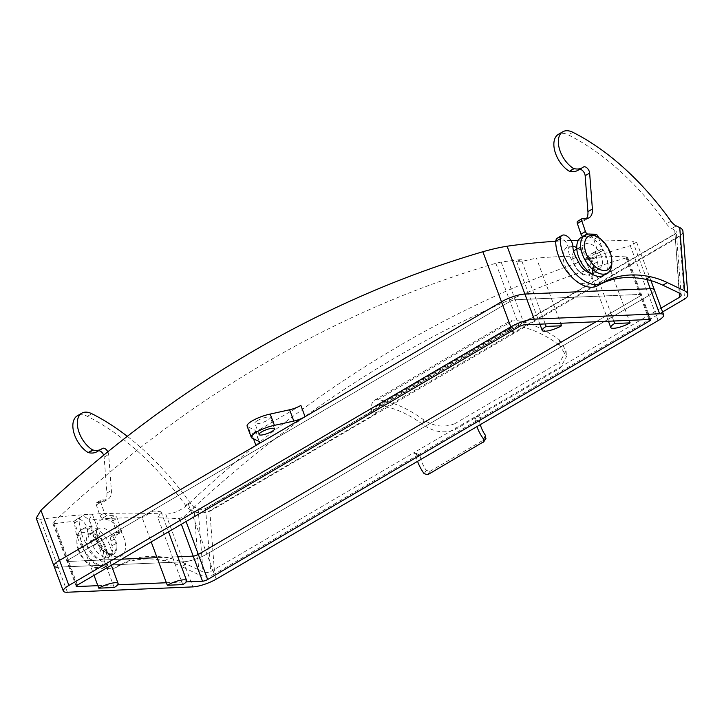 <?xml version="1.0" encoding="UTF-8"?>
<svg xmlns="http://www.w3.org/2000/svg" width="724" height="724" viewBox="0 0 724 724"><rect width="100%" height="100%" fill="white"/><g stroke="black" fill="none" stroke-linecap="round" stroke-linejoin="round"><path stroke-width="0.54" stroke-dasharray="3.62 2.71" d="M36.2 518.167L40.282 519.325L58.074 567.154L183.48 561.815A17.629 4.199 159.6 0 0 206.892 554.068L648.813 295.519A17.629 4.199 159.6 0 0 654.369 289.844A17.629 4.199 159.6 0 1 648.813 295.519L206.892 554.068A17.629 4.199 159.6 0 1 183.48 561.815L58.074 567.154A17.629 4.199 159.6 0 1 53.992 566.023M613.744 321.013L604.422 295.935L515.162 299.736A3.855 0.923 159.6 0 0 510.04 301.428L68.119 559.978A3.855 0.923 159.6 0 0 66.907 561.218A3.855 0.923 159.6 0 0 67.794 561.471L121.677 559.172L67.794 561.471A3.855 0.923 159.6 0 1 66.907 561.218A3.855 0.923 159.6 0 1 68.119 559.978L510.04 301.428A3.855 0.923 159.6 0 1 515.162 299.736L640.568 294.397L604.422 295.935L589.535 255.916A1526.147 877.732 59.7 0 0 561.905 256.504A1526.147 877.732 59.7 0 0 536.403 258.106L560.629 323.275M649.03 319.51L640.242 295.89A3.855 0.923 159.6 0 0 641.464 294.641A3.855 0.923 159.6 0 0 640.568 294.397A3.855 0.923 159.6 0 1 641.464 294.641A3.855 0.923 159.6 0 1 640.242 295.89L596.006 321.764L640.242 295.89L626.124 257.916L627.518 257.165L626.631 256.911A1526.147 877.732 59.7 0 0 605.264 256.097L629.165 320.352M182.738 584.594L172.475 557.009L177.787 556.783L157.054 557.67L172.475 557.009L157.904 517.823A1526.147 877.732 -120.3 0 1 179.271 518.646L184.213 516.465A1555.062 1217.008 87.6 0 1 626.124 257.916M545.217 323.927L521.271 259.563A1526.147 877.732 59.7 0 0 501.162 262.088L495.849 263.292A1555.243 1217.153 -92.4 0 0 53.938 521.841L52.906 523.57L53.793 523.823A1526.147 877.732 -120.3 0 1 73.911 521.289L94.02 575.354M114.202 587.508L89.034 519.841A1526.147 877.732 -120.3 0 1 142.175 517.651L151.198 541.905M257.473 420.59A8.263 1.973 -20.4 0 1 265.5 417.422A8.263 1.973 -20.4 0 1 270.36 417.486A8.263 1.973 -20.4 0 1 263.301 422.219A8.263 1.973 -20.4 0 1 254.866 423.25A8.263 1.973 -20.4 0 1 257.473 420.59M252.386 438.237L248.187 426.952A16.525 3.937 -20.4 0 1 247.119 426.128M300.867 405.422L251.762 434.156A11.023 2.624 159.6 0 0 255.237 430.599A11.023 2.624 159.6 0 0 254.776 430.156L258.975 441.432M248.187 426.952L254.776 430.156M40.282 519.325A1537.305 884.149 -120.3 0 1 165.751 514.149C173.407 513.85 180.946 510.529 188.349 504.194A1567.876 1227.035 87.6 0 1 630.26 245.653L636.64 242.169L632.568 241.038A1537.305 884.149 59.7 0 0 578.367 240.287M571.01 240.522A1537.305 884.149 59.7 0 0 567.851 240.649A1537.305 884.149 59.7 0 0 555.715 241.282M589.535 255.916L584.992 258.187L592.458 258.513L605.264 256.097M157.904 517.823L161.045 511.778L153.47 511.054L142.175 517.651M89.034 519.841L92.301 514.121L85.007 514.266L73.911 521.289M521.271 259.563L516.601 261.5L523.724 260.975L536.403 258.106M97.858 585.662L117.695 584.82M166.384 582.739L186.231 581.897M573.679 251.518A14.236 8.19 59.7 0 0 576.675 267.971A14.236 8.19 59.7 0 0 589.807 274.369A14.236 8.19 59.7 0 0 592.675 268.649A14.236 8.19 59.7 0 0 591.472 261.699A14.236 8.19 59.7 0 0 581.815 250.088A14.236 8.19 59.7 0 0 575.426 249.789M572.856 246.26A20.661 11.883 59.7 0 0 563.435 260.034A20.661 11.883 59.7 0 0 578.811 282.269A20.661 11.883 59.7 0 0 592.35 274.45A20.661 11.883 59.7 0 0 590.603 264.378A20.661 11.883 59.7 0 0 576.594 247.527M601.192 256.006A14.236 8.19 59.7 0 0 585.146 244.097A14.236 8.19 59.7 0 0 585.273 260.522A14.236 8.19 59.7 0 0 599.526 268.676A14.236 8.19 59.7 0 0 601.192 256.006M603.463 275.41A22.037 12.67 59.7 0 0 606.042 255.807A22.037 12.67 59.7 0 0 581.209 237.363M596.006 236.087A22.037 12.67 -120.3 0 1 609.934 253.527A22.037 12.67 -120.3 0 1 611.834 263.138M97.224 541.253A14.236 8.19 -120.3 0 1 96.011 534.312A14.236 8.19 -120.3 0 1 98.889 528.592A14.236 8.19 -120.3 0 1 113.143 536.746A14.236 8.19 -120.3 0 1 113.27 553.163A14.236 8.19 -120.3 0 1 106.871 552.865A14.236 8.19 -120.3 0 1 97.224 541.253M98.093 538.584A20.661 11.883 -120.3 0 1 96.337 528.502A20.661 11.883 -120.3 0 1 111.161 521.38A20.661 11.883 -120.3 0 1 125.56 546.005A20.661 11.883 -120.3 0 1 112.093 555.435A20.661 11.883 -120.3 0 1 98.093 538.584M87.495 546.946A14.236 8.19 -120.3 0 1 89.161 534.276A14.236 8.19 -120.3 0 1 103.414 542.43A14.236 8.19 -120.3 0 1 103.541 558.856A14.236 8.19 -120.3 0 1 87.495 546.946M82.645 547.154A22.037 12.67 -120.3 0 1 85.224 527.543A22.037 12.67 -120.3 0 1 107.288 540.167A22.037 12.67 -120.3 0 1 107.478 565.589A22.037 12.67 -120.3 0 1 82.645 547.154M78.753 549.426A22.037 12.67 59.7 0 0 92.681 566.874A22.037 12.67 59.7 0 0 103.586 567.86A22.037 12.67 59.7 0 0 103.396 542.448A22.037 12.67 59.7 0 0 81.332 529.823A22.037 12.67 59.7 0 0 76.853 539.814A22.037 12.67 59.7 0 0 78.753 549.426M78.527 550.493A19.286 11.086 -120.3 0 1 76.862 542.086A19.286 11.086 -120.3 0 1 90.428 534.267A19.286 11.086 -120.3 0 1 104.165 557.761A19.286 11.086 -120.3 0 1 90.708 565.752A19.286 11.086 -120.3 0 1 78.527 550.493M198.141 508.71A5.511 2.914 175.6 0 0 205.535 508.483L370.254 412.119L374.679 414.228L208.82 511.262A11.023 5.819 -4.4 0 1 194.249 511.606L199.109 574.847L181.851 566.63L186.321 564.014L203.001 571.951L198.141 508.71L195.227 507.325A11.023 6.335 59.7 0 1 189.969 502.637A212.621 122.284 59.7 0 0 127.315 436.328M199.109 574.847A11.023 5.819 175.6 0 0 214.657 573.987L209.842 511.298L208.82 511.262M427.775 474.691L429.893 471.387L426.291 470.374A21.602 12.426 -120.3 0 1 420.228 456.274L419.359 454.88L417.992 455.025L214.657 573.987M662.587 311.926L417.992 455.025L413.531 452.907L210.775 571.526A5.511 2.914 -4.4 0 1 203.001 571.951M682.94 231.273A11.023 5.819 -4.4 0 1 680.587 235.255L375.647 413.096L375.883 410.49A7.502 4.317 -120.3 0 1 377.294 405.784A7.502 4.317 -120.3 0 1 379.095 405.458A123.469 71.015 -120.3 0 1 423.631 425.015C433.993 432.183 444.518 433.685 455.206 429.531L560.24 368.082L566.485 356.552L559.788 345.357L559.362 339.855A129.804 74.653 59.7 0 0 513.868 320.089A13.81 7.946 59.7 0 0 510.52 320.696A13.81 7.946 59.7 0 0 507.85 328.832L512.04 330.832A7.502 4.317 -120.3 0 1 513.452 326.126A7.502 4.317 -120.3 0 1 515.253 325.8A123.469 71.015 -120.3 0 1 559.788 345.357M455.206 429.531L454.762 423.694C444.129 427.911 433.613 426.517 423.205 419.513A129.804 74.653 59.7 0 0 377.72 399.748A13.81 7.946 59.7 0 0 374.371 400.354A13.81 7.946 59.7 0 0 371.693 408.49L371.095 411.295L675.012 233.816A5.511 2.914 175.6 0 0 676.279 231.761A5.511 2.914 175.6 0 0 674.678 229.906L671.763 228.522A11.023 6.335 59.7 0 1 666.505 223.834A212.621 122.284 59.7 0 0 568.367 134.917A22.037 12.67 59.7 0 0 558.331 134.383M661.139 308.035L476.781 415.893L481.252 418.019L479.596 421.549L475.098 419.404A27.937 16.073 59.7 0 0 476.926 426.617M577.924 170.321A27.548 15.847 59.7 0 0 578.829 169.715A5.095 2.932 -120.3 0 1 579.001 169.606A5.095 2.932 -120.3 0 1 579.471 169.416M577.716 221.2A2.751 1.584 -120.3 0 1 578.25 221.064L581.381 221.146A16.525 9.502 59.7 0 0 584.612 220.358A16.525 9.502 59.7 0 0 586.531 218.512M582.775 236.449A2.751 1.584 59.7 0 0 583.562 236.685L591.155 236.875A2.751 1.584 -120.3 0 1 593.761 239.427L597.789 251.309A2.751 1.584 59.7 0 1 597.427 253.644A2.751 1.584 59.7 0 1 596.893 253.771L592.024 253.653A2.751 1.584 -120.3 0 0 591.481 253.78A2.751 1.584 -120.3 0 0 591.11 256.079A16.842 9.684 -120.3 0 1 591.988 259.626A55.096 31.684 59.7 0 0 592.938 264.396A15.276 8.788 -120.3 0 1 590.332 275.265A15.276 8.788 -120.3 0 1 573.996 264.568A55.096 31.684 -120.3 0 0 571.562 259.816A16.842 9.684 -120.3 0 1 568.394 248.187A9.059 5.213 59.7 0 0 563.969 239.906A9.059 5.213 59.7 0 0 557.516 238.033M588.35 234.078L590.513 234.133M598.458 237.481L602.268 248.685L597.789 251.309M590.748 273.265A15.276 8.788 -120.3 0 0 594.802 272.649A15.276 8.788 -120.3 0 0 597.418 261.78A55.096 31.684 59.7 0 1 596.467 257.011A16.842 9.684 -120.3 0 0 595.581 253.463A2.751 1.584 -120.3 0 1 595.961 251.165A2.751 1.584 -120.3 0 1 596.495 251.029L601.363 251.156A2.751 1.584 59.7 0 0 601.906 251.02A2.751 1.584 59.7 0 0 602.268 248.685M572.865 245.572L568.394 248.187M194.249 511.606L190.756 509.94L195.227 507.325M103.686 455.188A5.095 2.932 -120.3 0 1 104.147 457.134L106.908 493.062A16.525 9.502 59.7 0 1 103.604 501.777A16.525 9.502 59.7 0 1 100.365 502.565L97.242 502.483A2.751 1.584 -120.3 0 0 96.708 502.619A2.751 1.584 -120.3 0 0 96.337 504.954L99.939 515.551A2.751 1.584 59.7 0 0 102.546 518.103L110.139 518.294A2.751 1.584 -120.3 0 1 112.745 520.846L116.781 532.728A2.751 1.584 59.7 0 1 116.419 535.054A2.751 1.584 59.7 0 1 115.876 535.19L111.016 535.072A2.751 1.584 -120.3 0 0 110.473 535.199A2.751 1.584 -120.3 0 0 110.102 537.498A16.842 9.684 -120.3 0 1 110.98 541.045A55.096 31.684 59.7 0 0 111.93 545.815A15.276 8.788 -120.3 0 1 109.315 556.684A15.276 8.788 -120.3 0 1 92.989 545.986A55.096 31.684 -120.3 0 0 90.545 541.235A16.842 9.684 -120.3 0 1 87.387 529.606A9.059 5.213 59.7 0 0 82.952 521.325A9.059 5.213 59.7 0 0 76.5 519.452A9.059 5.213 59.7 0 0 74.699 522.809A34.752 19.982 -120.3 0 0 90.02 557.77A34.752 19.982 -120.3 0 0 116.854 567.028A34.752 19.982 -120.3 0 0 116.881 567.01A167.624 96.41 -120.3 0 1 117.017 566.928A167.624 96.41 -120.3 0 1 164.773 560.747A110.184 63.368 -120.3 0 1 181.851 566.63M96.916 451.74A27.548 15.847 59.7 0 0 97.821 451.133A5.095 2.932 -120.3 0 1 97.984 451.025A5.095 2.932 -120.3 0 1 98.464 450.835M190.756 509.94A11.023 6.335 59.7 0 1 185.498 505.252A212.621 122.284 59.7 0 0 87.36 416.336A22.037 12.67 59.7 0 0 77.323 415.802M107.831 451.812A5.095 2.932 -120.3 0 1 108.627 454.509L111.387 490.447A16.525 9.502 59.7 0 1 108.075 499.162A16.525 9.502 59.7 0 1 104.844 499.949L101.722 499.868A2.751 1.584 -120.3 0 0 101.179 500.003A2.751 1.584 -120.3 0 0 100.817 502.329L104.419 512.936A2.751 1.584 59.7 0 0 107.025 515.488L114.618 515.678A2.751 1.584 -120.3 0 1 117.225 518.23L121.261 530.104A2.751 1.584 59.7 0 1 120.89 532.439A2.751 1.584 59.7 0 1 120.356 532.574L115.487 532.448A2.751 1.584 -120.3 0 0 114.944 532.583A2.751 1.584 -120.3 0 0 114.573 534.882A16.842 9.684 -120.3 0 1 115.451 538.43A55.096 31.684 59.7 0 0 116.401 543.199A15.276 8.788 -120.3 0 1 113.795 554.068A15.276 8.788 -120.3 0 1 97.459 543.371A55.096 31.684 -120.3 0 0 95.025 538.62A16.842 9.684 -120.3 0 1 91.858 526.991A9.059 5.213 59.7 0 0 87.432 518.71A9.059 5.213 59.7 0 0 80.979 516.827A9.059 5.213 59.7 0 0 79.169 520.185L74.699 522.809M87.387 529.606L91.858 526.991M116.881 567.01L121.351 564.394A34.752 19.982 -120.3 0 1 121.324 564.412A34.752 19.982 -120.3 0 1 94.491 555.154A34.752 19.982 -120.3 0 1 79.169 520.185M121.351 564.394A167.624 96.41 -120.3 0 1 121.487 564.313A167.624 96.41 -120.3 0 1 169.244 558.132A110.184 63.368 -120.3 0 1 186.321 564.014M512.04 330.832L513.461 332.461L508.818 330.289L507.85 328.832M454.762 423.694L559.788 362.244L560.24 368.082M559.362 339.855L566.05 350.85L559.788 362.244M475.098 419.404L476.781 415.893L413.531 452.907L414.897 452.753L415.739 454.138A27.937 16.073 59.7 0 0 417.567 461.342M485.967 438.364L483.243 442.228M480.302 424.644A21.602 12.426 -120.3 0 1 479.596 421.549M429.893 471.387L485.37 438.934M374.679 414.228L375.647 413.096M371.095 411.295L370.254 412.119M205.535 508.483L210.775 571.526M679.202 292.994L675.012 233.816M680.587 235.255L679.764 236.368L684.587 299.057M501.162 262.088L524.484 324.814M179.271 518.646L181.353 524.257M253.481 438.771L251.762 434.156M165.751 514.149L192.81 586.893M188.349 504.194L216.223 579.146M630.26 245.653L658.134 320.596M632.568 241.038L646.894 279.573M53.793 523.823L76.744 585.526M184.213 516.465L186.077 521.497M626.631 256.911L649.89 319.474M495.849 263.292L519.361 326.506M53.938 521.841L77.45 585.055M67.395 592.232L58.074 567.154M514.728 332.289L510.293 330.18M676.243 225.906L671.763 228.522M674.696 234.341L205.942 508.592M670.985 221.218L666.505 223.834M572.838 132.293L568.367 134.917M583.3 167.099L578.829 169.715M585.852 218.53L581.381 221.146M582.73 218.449L578.25 221.064M587.942 234.124L583.562 236.685M594.114 235.146L591.155 236.875M597.771 237.083L593.761 239.427M601.363 251.156L596.893 253.771M596.495 251.029L592.024 253.653M595.581 253.463L591.11 256.079M596.467 257.011L591.988 259.626M597.418 261.78L592.938 264.396M578.467 261.952L573.996 264.568M576.033 257.201L571.562 259.816M674.678 229.906L679.537 293.148M209.842 511.298L679.764 236.368M185.498 505.252L189.969 502.637M87.36 416.336L91.83 413.712M97.821 451.133L102.292 448.518M104.147 457.134L108.627 454.509M106.908 493.062L111.387 490.447M100.365 502.565L104.844 499.949M97.242 502.483L101.722 499.868M96.337 504.954L100.817 502.329M99.939 515.551L104.419 512.936M102.546 518.103L107.025 515.488M110.139 518.294L114.618 515.678M112.745 520.846L117.225 518.23M116.781 532.728L121.261 530.104M115.876 535.19L120.356 532.574M111.016 535.072L115.487 532.448M110.102 537.498L114.573 534.882M110.98 541.045L115.451 538.43M111.93 545.815L116.401 543.199M92.989 545.986L97.459 543.371M90.545 541.235L95.025 538.62M164.773 560.747L169.244 558.132M379.095 405.458L515.253 325.8M377.72 399.748L513.868 320.089M375.883 410.49L371.693 408.49M423.205 419.513L423.631 425.015M426.291 470.374L424.155 473.695M415.739 454.138L420.228 456.274M636.64 242.169L650.939 280.622M627.518 257.165L650.786 319.718M52.906 523.57L76.228 586.295M274.55 428.771L270.36 417.486M259.065 434.536L254.866 423.25M255.237 430.599L259.436 441.884M584.992 258.187L608.432 321.239M161.045 511.778L168.493 531.787M92.301 514.121L111.315 565.236M516.601 261.5L539.905 324.153M581.815 250.088L576.738 247.59M592.675 268.649L592.35 274.45M585.146 244.097L576.802 248.984M599.526 268.676L589.807 274.369M106.871 552.865L112.093 555.435M96.011 534.312L96.337 528.502M103.541 558.856L113.27 553.163M89.161 534.276L98.889 528.592M103.586 567.86L107.478 565.589M81.332 529.823L85.224 527.543M90.708 565.752L92.681 566.874M76.862 542.086L76.853 539.814M583.472 166.991L579.001 169.606M589.092 217.743L584.612 220.358M601.906 251.02L597.427 253.644M595.961 251.165L591.481 253.78M594.802 272.649L590.332 275.265M602.504 282.894L598.024 285.509M97.984 451.025L102.464 448.409M103.604 501.777L108.075 499.162M96.708 502.619L101.179 500.003M116.419 535.054L120.89 532.439M110.473 535.199L114.944 532.583M109.315 556.684L113.795 554.068M76.5 519.452L80.979 516.827M116.854 567.028L121.324 564.412M117.017 566.928L121.487 564.313M377.294 405.784L513.452 326.126M374.371 400.354L510.52 320.696M566.05 350.85L566.485 356.552M419.359 454.88L414.897 452.753M681.139 295.003L676.279 231.761"/><path stroke-width="1.09" d="M271.943 431.432A8.263 1.973 159.6 0 0 274.55 428.771A8.263 1.973 159.6 0 0 269.69 428.708A8.263 1.973 159.6 0 0 261.663 431.875A8.263 1.973 159.6 0 0 259.065 434.536A8.263 1.973 159.6 0 0 263.925 434.599A8.263 1.973 159.6 0 0 271.943 431.432M650.939 280.622L654.369 289.844A17.629 4.199 159.6 0 0 650.297 288.704L524.882 294.044A17.629 4.199 159.6 0 0 501.47 301.799L305.066 416.707A11.023 2.624 -20.4 0 1 293.808 421.051L274.405 425.359A16.525 3.937 159.6 0 0 258.359 431.079A16.525 3.937 159.6 0 0 251.319 437.414A16.525 3.937 159.6 0 0 252.386 438.237L258.975 441.432A11.023 2.624 -20.4 0 1 259.436 441.884A11.023 2.624 -20.4 0 1 255.961 445.432L59.558 560.34A17.629 4.199 159.6 0 0 53.992 566.023A17.629 4.199 159.6 0 0 58.074 567.154M186.231 581.897L202.53 581.2A3.855 0.923 159.6 0 0 207.652 579.508L198.331 554.43L596.006 321.764L198.331 554.43A3.855 0.923 159.6 0 1 193.208 556.123A3.855 0.923 159.6 0 0 198.331 554.43L186.077 521.497M177.787 556.783L193.208 556.123L177.787 556.783M167.316 585.245L182.738 584.594A12.399 2.95 159.6 0 0 186.647 580.603A12.399 2.95 159.6 0 0 179.353 580.503A12.399 2.95 159.6 0 0 167.316 585.245L157.054 557.67L121.677 559.172L157.054 557.67L151.198 541.905M251.319 437.414L247.119 426.128A16.525 3.937 -20.4 0 1 254.16 419.802A16.525 3.937 -20.4 0 1 270.206 414.074L289.609 409.775A11.023 2.624 159.6 0 0 300.867 405.422L305.066 416.707M555.715 241.282A1537.305 884.149 59.7 0 0 507.099 246.214C499.759 247.391 491.677 249.228 482.854 251.735A1568.084 1227.198 -92.4 0 0 40.933 510.275L36.2 518.167L53.992 566.023A17.629 4.199 159.6 0 1 59.558 560.34L501.47 301.799A17.629 4.199 159.6 0 1 524.882 294.044L650.297 288.704A17.629 4.199 159.6 0 1 654.369 289.844L663.691 314.922A17.629 4.199 159.6 0 0 659.618 313.782L534.212 319.121A17.629 4.199 159.6 0 0 510.791 326.877L68.88 585.417A17.629 4.199 159.6 0 0 63.323 591.101A17.629 4.199 159.6 0 0 67.395 592.232L192.81 586.893A17.629 4.199 159.6 0 0 216.223 579.146L658.134 320.596A17.629 4.199 159.6 0 0 663.691 314.922M578.367 240.287A1537.305 884.149 59.7 0 0 571.01 240.522M274.405 425.359L270.206 414.074M630.097 322.859L614.676 323.519A12.399 2.95 159.6 0 0 610.766 327.51A12.399 2.95 159.6 0 0 618.061 327.61A12.399 2.95 159.6 0 0 630.097 322.859L629.165 320.352M614.676 323.519L613.744 321.013M98.79 588.169L114.202 587.508A12.399 2.95 159.6 0 0 118.112 583.517A12.399 2.95 159.6 0 0 110.826 583.417A12.399 2.95 159.6 0 0 98.79 588.169L94.02 575.354M561.562 325.782L546.149 326.433A12.399 2.95 159.6 0 0 542.24 330.434A12.399 2.95 159.6 0 0 549.525 330.533A12.399 2.95 159.6 0 0 561.562 325.782L560.629 323.275M546.149 326.433L545.217 323.927M207.652 579.508L649.573 320.958A3.855 0.923 159.6 0 0 650.786 319.718A3.855 0.923 159.6 0 0 649.89 319.474L524.484 324.814A3.855 0.923 159.6 0 0 519.361 326.506L77.45 585.055A3.855 0.923 159.6 0 0 76.228 586.295A3.855 0.923 159.6 0 0 77.124 586.549L97.858 585.662M117.695 584.82L166.384 582.739M576.802 248.984L575.426 249.789A14.236 8.19 59.7 0 0 573.679 251.518M576.738 247.59L576.594 247.527A20.661 11.883 59.7 0 0 572.856 246.26M585.101 235.092L581.209 237.363A22.037 12.67 59.7 0 0 581.399 262.785A22.037 12.67 59.7 0 0 603.463 275.41L607.355 273.129A22.037 12.67 -120.3 0 1 585.291 260.513A22.037 12.67 -120.3 0 1 585.101 235.092A22.037 12.67 -120.3 0 1 596.006 236.087L597.979 237.201A19.286 11.086 59.7 0 0 584.521 245.192A19.286 11.086 59.7 0 0 598.259 268.685A19.286 11.086 59.7 0 0 611.825 260.875A19.286 11.086 59.7 0 0 610.169 252.459A19.286 11.086 59.7 0 0 597.979 237.201M611.825 260.875L611.834 263.138A22.037 12.67 -120.3 0 1 607.355 273.129M662.587 311.926L684.587 299.057A11.023 5.819 175.6 0 0 687.8 294.514A11.023 5.819 175.6 0 0 684.596 290.813L679.727 227.571L676.243 225.906A11.023 6.335 59.7 0 1 670.985 221.218A212.621 122.284 59.7 0 0 572.838 132.293A22.037 12.67 59.7 0 0 562.801 131.768A22.037 12.67 59.7 0 0 559.489 149.153A22.037 12.67 59.7 0 0 573.652 168.52L569.652 171.244A27.548 15.847 59.7 0 0 577.924 170.321L582.395 167.706A27.548 15.847 59.7 0 0 583.3 167.099A5.095 2.932 -120.3 0 1 583.472 166.991A5.095 2.932 -120.3 0 1 587.255 168.194A5.095 2.932 -120.3 0 1 589.635 173.09L585.155 175.715A5.095 2.932 -120.3 0 0 583.073 171.117A5.095 2.932 -120.3 0 0 579.471 169.416M679.727 227.571A11.023 5.819 -4.4 0 1 682.94 231.273L687.8 294.514M598.178 285.428A167.624 96.41 -120.3 0 1 645.781 279.328A110.184 63.368 -120.3 0 1 662.858 285.211L679.537 293.148A5.511 2.914 -4.4 0 1 681.139 295.003A5.511 2.914 -4.4 0 1 679.528 297.274L661.139 308.035M562.801 131.768L558.331 134.383A22.037 12.67 59.7 0 0 555.009 151.768A22.037 12.67 59.7 0 0 569.173 171.136M573.652 168.52L574.123 168.629A27.548 15.847 59.7 0 0 582.395 167.706M586.531 218.512A16.525 9.502 59.7 0 0 587.924 211.643L585.155 175.715M588.35 234.078L588.033 234.069A2.751 1.584 59.7 0 1 585.426 231.517L581.824 220.92A2.751 1.584 -120.3 0 1 582.187 218.585A2.751 1.584 -120.3 0 1 582.73 218.449L585.852 218.53A16.525 9.502 59.7 0 0 589.092 217.743A16.525 9.502 59.7 0 0 592.395 209.028L589.635 173.09M581.824 220.92L577.354 223.535A2.751 1.584 -120.3 0 1 577.716 221.2L582.187 218.585M577.354 223.535L580.956 234.133A2.751 1.584 59.7 0 0 582.775 236.449M590.513 234.133L595.626 234.259A2.751 1.584 -120.3 0 1 598.232 236.811L598.458 237.481M590.748 273.265A15.276 8.788 -120.3 0 1 578.467 261.952A55.096 31.684 -120.3 0 0 576.033 257.201A16.842 9.684 -120.3 0 1 572.865 245.572A9.059 5.213 59.7 0 0 568.44 237.291A9.059 5.213 59.7 0 0 561.987 235.409A9.059 5.213 59.7 0 0 560.177 238.766L555.706 241.391A9.059 5.213 59.7 0 1 557.516 238.033L561.987 235.409M684.596 290.813L667.329 282.595A110.184 63.368 -120.3 0 0 650.252 276.713A167.624 96.41 -120.3 0 0 602.504 282.894A167.624 96.41 -120.3 0 0 602.359 282.975A34.752 19.982 -120.3 0 1 602.332 282.993L597.888 285.591A34.752 19.982 -120.3 0 1 597.861 285.609A34.752 19.982 -120.3 0 1 571.028 276.351A34.752 19.982 -120.3 0 1 555.706 241.391M597.861 285.609L602.332 282.993A34.752 19.982 -120.3 0 1 575.499 273.735A34.752 19.982 -120.3 0 1 560.177 238.766M98.464 450.835A5.095 2.932 -120.3 0 1 103.686 455.188M127.315 436.328A212.621 122.284 59.7 0 0 91.83 413.712A22.037 12.67 59.7 0 0 81.794 413.187L77.323 415.802A22.037 12.67 59.7 0 0 74.002 433.187A22.037 12.67 59.7 0 0 88.165 452.554L88.645 452.663A27.548 15.847 59.7 0 0 96.916 451.74L101.387 449.124A27.548 15.847 59.7 0 0 102.292 448.518A5.095 2.932 -120.3 0 1 102.464 448.409A5.095 2.932 -120.3 0 1 107.831 451.812M81.794 413.187A22.037 12.67 59.7 0 0 78.473 430.572A22.037 12.67 59.7 0 0 92.636 449.939L93.115 450.047A27.548 15.847 59.7 0 0 101.387 449.124M88.165 452.554L92.636 449.939M417.567 461.342A27.937 16.073 59.7 0 0 424.155 473.695L427.775 474.691L483.84 441.658M483.243 442.228L483.514 438.961L485.65 435.64L485.37 438.934M476.926 426.617A27.937 16.073 59.7 0 0 483.514 438.961M485.65 435.64A21.602 12.426 -120.3 0 1 480.302 424.644M181.353 524.257L202.53 581.2M482.854 251.735L510.791 326.877M40.933 510.275L68.88 585.417M255.961 445.432L253.481 438.771M646.894 279.573L659.618 313.782M507.099 246.214L534.212 319.121M293.808 421.051L289.609 409.775M77.124 586.549L76.744 585.526M649.573 320.958L649.03 319.51M679.528 297.274L679.202 292.994M574.123 168.629L569.652 171.244M592.395 209.028L587.924 211.643M585.426 231.517L580.956 234.133M595.626 234.259L594.114 235.146M598.232 236.811L597.771 237.083M650.252 276.713L645.781 279.328M667.329 282.595L662.858 285.211M88.645 452.663L93.115 450.047M608.432 321.239L610.766 327.51M168.493 531.787L186.647 580.603M111.315 565.236L118.112 583.517M539.905 324.153L542.24 330.434M63.323 591.101L53.992 566.023M483.84 441.667L485.967 438.364"/></g></svg>

